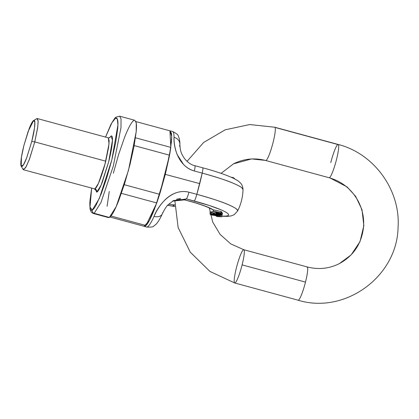 <?xml version="1.0" encoding="UTF-8"?>
<svg xmlns="http://www.w3.org/2000/svg" width="419" height="419" viewBox="0 0 419 419"><rect width="100%" height="100%" fill="white"/><g stroke="black" fill="none" stroke-linecap="round" stroke-linejoin="round"><path stroke-width="0.63" d="M134.761 120.284L136.165 122.516C136.563 124.448 136.578 127.491 136.206 131.634L134.028 146.43L129.969 164.657L124.637 183.538L118.855 200.193C116.927 205.142 115.141 209.112 113.502 212.098C111.857 215.083 110.485 216.859 109.385 217.43L94.17 213.297A2.65 2.608 -117.3 0 1 92.28 210.055C93.327 209.516 94.626 207.834 96.181 205.006L101.257 193.73L106.735 177.949L111.784 160.063L115.628 142.795L117.692 128.774C118.043 124.852 118.032 121.971 117.655 120.138C117.278 118.305 116.571 117.66 115.524 118.2C114.481 118.739 113.182 120.421 111.627 123.249L105.572 137.092L111.92 122.72L115.524 118.2L117.268 118.896L117.928 124.946L111.784 160.063L99.334 198.433L92.28 210.055L89.985 207.023L91.661 188.288L90.116 199.481C89.766 203.404 89.776 206.284 90.153 208.117C90.525 209.95 91.237 210.595 92.28 210.055A2.65 2.608 62.7 0 0 94.17 213.297L93.228 213.454L94.17 213.297L109.385 217.43L108.317 217.55M109.359 137.851L111.004 136.06C112.334 135.374 112.779 137.526 112.329 142.523C111.883 147.519 110.679 153.893 108.72 161.645L102.288 182.218C99.958 188.183 98.13 191.509 96.799 192.195L95.317 189.556M107.096 206.263L109.275 191.467M113.334 173.241L118.666 154.36L124.448 137.704C126.376 132.755 128.162 128.785 129.801 125.8C131.446 122.814 132.818 121.039 133.918 120.468M91.761 210.233L93.228 213.454L108.437 217.587L109.385 217.43L116.178 206.64L128.46 170.413L136.191 131.796L136.254 122.982L134.866 120.311L119.651 116.178L121.039 118.849L120.981 127.664L113.25 166.28L100.963 202.508L94.17 213.297L100.963 202.508L113.25 166.28L120.981 127.664L121.039 118.849L119.651 116.178L115.864 117.179L114.759 118.258L110.925 124.391L105.536 137.081M110.485 215.874L145.98 225.516A49.468 6.824 -74.8 0 1 144.351 226.36L109.982 217.021L144.351 226.36A49.468 6.824 -74.8 0 0 145.98 225.516L156.743 202.958A49.468 6.824 -74.8 0 0 159.634 194.311L169.533 155.192A49.468 6.824 -74.8 0 0 170.8 147.388L169.941 130.828L171.69 136.379L170.653 148.426L165.306 174.377L169.292 156.491L171.429 141.968C171.795 137.898 171.78 134.918 171.392 133.017L169.915 130.817M121.39 193.353L156.743 202.958A49.468 6.824 -74.8 0 0 159.634 194.311L124.27 184.706M121.248 193.316L156.743 202.958L145.98 225.516L110.972 216.005M169.941 130.828L135.913 121.583L169.941 130.828L170.8 147.388L135.478 137.788M134.185 145.587L169.533 155.192A49.468 6.824 -74.8 0 0 170.8 147.388L135.306 137.741M95.448 188.534L95.605 189.964L94.416 189.037L94.914 188.953L98.486 183.276L104.954 164.206L109.019 143.885L108.322 137.841L37.333 118.556L38.176 121.547L37.621 128.005L34.756 141.894L29.608 158.749L26.135 166.772L23.427 169.753L94.914 188.953C98.24 186.937 104.032 168.553 105.745 161.179L108.61 147.289L109.165 140.831L108.322 137.841L109.82 137.647M21.201 166.154L23.003 169.365L25.491 167.888L29.157 159.958L34.756 141.894L105.745 161.179L34.756 141.894L37.768 126.931L38.129 120.478L36.772 118.671L33.599 120.531L34.819 122.154L34.494 127.963L31.781 141.428L26.523 158.262C24.616 163.143 23.118 165.866 22.034 166.427C20.945 166.987 20.583 165.227 20.95 161.137C21.317 157.052 22.301 151.835 23.904 145.498L29.168 128.664C31.074 123.783 32.567 121.06 33.656 120.499C34.74 119.939 35.102 121.699 34.74 125.789C34.374 129.874 33.389 135.091 31.781 141.428L26.743 157.685L23.443 164.824L21.201 166.154L21.479 157.005L23.904 145.498L28.141 131.419L33.599 120.531M170.093 130.848L172.45 131.425C176.378 133.373 178.342 134.949 178.347 136.165L179.091 137.977C179.746 140.842 180.002 142.889 179.866 144.115C180.222 151.463 181.343 154.119 184.962 159.147C188.299 162.876 191.609 165.06 194.882 165.699L202.754 167.81C216.152 171.423 226.49 174.969 233.765 178.447C240.181 181.925 237.845 180.903 239.935 182.454C240.113 182.825 242.606 184.124 243.025 189.524L241.784 187.77C241.051 186.953 238.437 185.544 233.933 183.543C228.051 180.846 217.471 177.368 202.204 173.11L196.836 194.322C212.108 198.58 222.683 202.058 228.57 204.75C233.058 206.803 235.672 208.212 236.421 208.976L237.636 210.527L237.547 211.118M143.974 226.255L145.105 226.176C146.189 225.616 147.535 223.872 149.143 220.944C150.756 218.011 152.511 214.119 154.402 209.259L160.079 192.908L165.306 174.377L155.69 205.865L149.206 220.834L144.01 226.265M162.724 212.543A7.956 5.934 -155.8 0 1 162.342 213.81A7.956 5.934 -155.8 0 1 154.051 216.393A49.531 6.835 105.2 0 1 146.503 227.025A49.531 6.835 -74.8 0 0 154.051 216.393C156.973 209.579 160.927 203.781 165.919 198.999C169.245 195.972 172.796 193.856 176.567 192.646C180.861 191.284 184.994 191.137 188.964 192.216L196.836 194.322A50.385 6.95 -74.8 0 0 199.722 183.611L165.306 174.377L199.722 183.611A50.385 6.95 -74.8 0 0 202.204 173.11L194.332 170.989C190.346 169.925 186.78 167.794 183.627 164.583L177.143 154.538C174.917 148.462 173.885 142.732 174.053 137.353A49.531 6.835 -74.8 0 0 172.424 131.419A49.531 6.835 105.2 0 1 174.053 137.353C173.382 143.895 176.561 165.845 194.332 170.989A7.956 0.89 -75 0 0 194.887 165.704A7.956 0.89 105 0 1 194.332 170.989L202.204 173.11A49.18 6.112 14.2 0 1 243.02 189.44M237.599 211.008A49.18 6.112 -165.8 0 0 196.836 194.322A7.956 0.89 105 0 1 194.238 201.015A7.956 0.89 -75 0 0 196.836 194.322L188.964 192.216A7.956 0.89 105 0 1 186.366 198.905L194.238 201.015A41.413 5.143 14.2 0 1 221.902 216.084L222.259 216.099C225.181 216.225 227.103 216.052 228.025 215.576C228.947 215.099 228.795 214.36 227.569 213.36C226.344 212.354 224.139 211.171 220.96 209.799L209.233 205.457L186.366 198.905L184.528 199.853L197.045 203.325L207.232 206.886L213.481 210.092A30.503 3.792 -165.8 0 0 184.528 199.853L172.497 201.146M214.114 211.469L209.877 212.108M174.728 205.001L172.775 205.918L174.754 206.462L167.637 205.3M210.401 214.727L214.36 215.324M209.793 212.265L212.988 212.742L212.663 214.02L210.134 213.486L211.155 213.622L211.475 212.344L209.793 212.265M212.946 212.915L213.606 213.041L212.946 212.915M221.059 214.35L219.095 213.92L221.059 214.35C224.537 214.8 219.315 213.067 217.042 212.821L221.258 213.847L222.17 214.329L221.059 214.35L222.175 214.355L222.494 213.082L222.033 212.742M219.745 214.701L215.654 213.858L216.146 212.496L215.654 213.858L220.855 215.513L221.091 215.136L221.017 215.429L216.995 214.161L221.593 215.125L217.44 213.837L222.18 214.827L216.209 213.57L216.361 212.967L216.209 213.57L220.253 214.821L216.209 213.57L216.482 213.067L216.377 213.481L222.18 214.827L222.505 213.549L222.012 214.91L217.44 213.837L221.593 215.125L221.672 214.832L221.426 215.214L216.995 214.161L220.855 215.513L215.654 213.858L216.146 212.496L216.414 212.559L216.146 212.496L215.822 213.769L219.299 214.528M214.727 213.025L213.648 212.873L213.323 214.151L213.648 212.873L215.492 212.779L214.523 212.81L214.408 214.303L213.69 214.114L214.015 212.842L213.69 214.114L213.323 214.151L215.167 214.057L217.492 214.732C215.455 213.994 214.428 213.852 214.408 214.303M221.269 211.773L221.751 212.024L221.269 211.773M215.68 211.82L216.094 211.914C215.612 212.234 217.252 212.747 221.007 213.444L213.412 211.317L213.538 209.867L213.213 211.145L220.782 212.815L221.106 211.543L213.538 209.867L221.106 211.543L220.965 212.972L220.258 212.821L221.426 213.297L221.751 212.024L221.332 212.171M168.663 204.205L174.613 204.97L172.775 205.918A7.956 1.304 105.4 0 1 172.591 205.933A7.956 1.304 -74.6 0 0 172.775 205.918M172.822 200.952L186.366 198.905L184.528 199.853L172.513 201.136M176.499 199.261L180.563 198.407M186.366 198.905A7.956 0.89 -75 0 0 188.964 192.216C171.141 187.602 157.471 206.745 154.051 216.393A7.956 5.934 24.2 0 0 162.342 213.81M168.653 204.221L174.728 204.949M328.983 177.661A17.242 2.378 -74.8 0 0 335.656 162.719A17.242 2.378 -74.8 0 0 338.285 144.524A17.242 2.378 105.2 0 1 336.08 161.174A17.242 2.378 105.2 0 1 329.439 177.677L347.047 186.89L355.673 196.391L361.99 209.662L363.849 225.605L360.005 241.658L351.117 254.893L339.432 263.582L351.117 254.893L360.005 241.658L363.849 225.605L361.99 209.662L355.673 196.391L347.047 186.89L329.439 177.677M337.829 144.508L275.906 127.68M266.055 160.456L251.557 158.932L233.467 163.86L251.557 158.932L266.055 160.456A17.242 2.378 -74.8 0 0 272.696 143.953A17.242 2.378 -74.8 0 0 274.901 127.303A17.242 2.378 105.2 0 1 272.271 145.498A17.242 2.378 105.2 0 1 265.599 160.446M234.609 282.919A17.242 2.378 -74.8 0 0 241.281 267.977A17.242 2.378 -74.8 0 0 243.91 249.782M233.236 163.981L233.467 163.86C243.711 158.717 254.469 157.602 265.73 160.508L329.114 177.729C341.925 181.437 351.609 189.231 358.177 201.104C362.519 209.442 364.289 218.252 363.488 227.533C361.497 243.821 353.479 255.836 339.432 263.582C329.182 268.72 318.424 269.841 307.164 266.929L243.779 249.714L230.801 243.91L220.09 234.378L212.7 222.012L209.364 208.028M298.187 300.219A17.242 2.378 -74.8 0 0 305.488 282.102L242.103 264.881A17.242 2.378 105.2 0 1 234.802 282.998A17.242 2.378 105.2 0 1 236.416 267.82A17.242 2.378 105.2 0 1 243.717 249.703A17.242 2.378 105.2 0 1 242.103 264.881L305.488 282.102A17.242 2.378 -74.8 0 0 307.101 266.919M330.79 162.562A17.242 2.378 105.2 0 1 338.285 144.524M307.415 267.139L306.839 266.987M307.295 266.997A17.242 2.378 105.2 0 1 304.66 285.198A17.242 2.378 105.2 0 1 297.993 300.14M34.756 141.894L31.781 141.428L34.756 141.894M94.914 188.953A2.65 2.608 -117.3 0 1 96.799 192.195A2.65 2.608 62.7 0 0 94.914 188.953M109.396 137.841L111.004 136.06L112.475 140.182L108.72 161.645L101.11 185.093L96.799 192.195L95.343 189.582M134.038 145.55L169.533 155.192L159.634 194.311L124.139 184.669M220.713 213.177L218.11 212.344L216.717 212.093L217.21 212.501C215.78 211.894 216.66 211.988 219.844 212.784L220.363 213.198L216.408 212.124M209.799 213.784L215.319 215.638L217.131 215.659L214.444 214.607L211.684 214.292L210.317 213.711L215.612 214.963L217.126 215.665L215.319 215.638L210.589 214.078M214.952 214.381L215.56 214.266C216.801 214.586 217.079 214.79 216.398 214.895L216.492 214.512L216.398 214.895L214.952 214.381L216.414 214.481L216.775 214.675L216.398 214.895L214.868 214.277M217.094 215.099L217.665 215.266L217.843 214.554L217.665 215.266L217.094 215.099M219.797 215.486L218.938 214.9L218.435 215.099L219.797 215.486L219.87 215.198L219.593 215.665L218.734 215.633L219.849 215.57L219.938 215.219M220.918 213.879L219.745 213.522L221.117 213.957L219.844 213.973L219.944 213.58L219.844 213.973L221.054 214.198L220.918 213.879L221.054 214.198M218.414 213.203L218.226 213.706L216.335 212.873L218.226 213.706L217.492 213.046L218.315 213.596L218.414 213.203M219.037 215.35L218.435 215.099L218.519 214.769L218.435 215.099L219.037 215.35L218.063 215.366L218.236 214.68L218.063 215.366L217.665 215.266L219.058 215.392M217.042 212.821L216.335 212.878L217.042 212.821M221.007 213.444L221.426 213.297L221.007 213.444L221.426 213.297L220.263 212.821L220.965 212.972L221.106 211.543L220.782 212.815L216.089 211.909M221.426 213.297L221.751 212.024M217.849 215.45L214.14 214.36L217.849 215.45M219.745 213.522L219.844 213.973L219.745 213.522M212.663 214.02L212.988 212.742L211.475 212.344L211.155 213.622L212.663 214.02M216.272 215.46L212.339 214.444C211.166 213.606 219.268 216.162 215.015 215.329L216.272 215.455L214.79 214.842L212.292 214.345M212.339 214.444L215.015 215.329L215.109 214.947L215.015 215.329M219.095 213.92L218.964 213.329L217.43 213.302L218.964 213.329L219.095 213.92M213.323 214.151L214.14 214.36L213.323 214.151M216.775 214.675L216.398 214.895M210.307 213.758L211.291 213.774L210.296 213.732M217.21 212.501L220.363 213.198M179.861 144A7.956 7.039 179.9 0 0 174.053 137.353A7.956 7.039 -0.1 0 1 179.861 144A7.956 7.039 -0.1 0 1 179.51 146.2M202.634 167.841A7.956 0.89 105 0 1 202.759 167.815A7.956 0.89 105 0 1 202.204 173.11A7.956 0.89 -75 0 0 202.759 167.815M220.347 216.691L219.388 216.293L220.74 216.487L221.007 215.434L220.74 216.487L221.698 216.885L219.404 216.277L220.347 216.691M217.168 216.576L216.209 216.178L217.561 216.372L217.796 215.434L217.561 216.372L218.519 216.77L216.225 216.162L217.168 216.576M218.849 216.665L217.89 216.267L219.247 216.461L219.446 215.675L219.247 216.461L220.205 216.859L217.906 216.251L218.849 216.665M232.377 177.666L231.435 177.253L232.77 177.462L233.718 177.876L231.398 177.342M234.053 178.557L234.42 178.667M234.399 178.761L234.483 178.431L233.676 178.08M233.519 178.033L234.467 178.447M243.025 189.508C242.811 197.119 240.988 204.315 237.552 211.108L234.211 214.654L231.419 215.837L228.062 216.372L221.855 216.277M173.906 200.355L168.176 204.708C166.495 206.237 164.562 209.243 162.378 213.732C159.042 220.97 157.12 223.332 155.528 224.72L153.972 225.909C153.354 226.957 150.856 227.328 146.477 227.019L144.152 226.323M167.605 205.331L174.76 206.53M210.422 214.821L214.937 215.513M215.785 215.633L216.33 215.701M91.63 188.278L89.823 202.524L90.064 209.201L91.337 212.218L93.228 213.454M210.417 208.625C210.778 208.4 200.392 203.749 184.543 199.921L179.819 199.454L173.581 200.717M174.817 200.303L178.138 227.559L190.31 252.212L209.924 271.428L234.74 282.987L298.124 300.208C344.895 314.653 397.149 276.598 398.06 227.522C400.7 190.315 374.209 153.553 338.154 144.455L274.77 127.235L249.766 124.543L225.233 129.801L203.608 142.486L187.036 161.352M221.07 173.356L233.467 163.86M217.131 215.659L217.225 215.277M211.574 214.167L211.653 213.852M221.483 213.397L221.808 212.119M216.335 212.878L216.461 212.386M217.597 214.853L217.681 214.502M219.388 216.288L219.546 215.67M222.023 215.607L221.703 216.885M216.209 216.173L216.33 215.691M217.896 216.262L218.084 215.507M233.603 178.363L233.734 177.86"/></g></svg>
